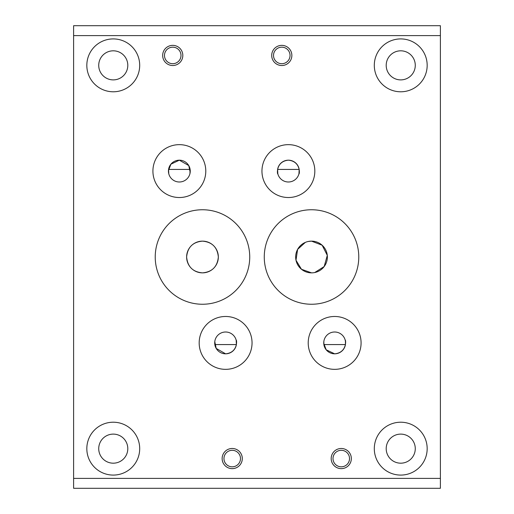 <?xml version="1.0" encoding="UTF-8"?>
<svg xmlns="http://www.w3.org/2000/svg" width="514" height="514" viewBox="0 0 514 514"><rect width="100%" height="100%" fill="white"/><g stroke="black" fill="none" stroke-linecap="round" stroke-linejoin="round"><path stroke-width="0.77" d="M172.743 45.36A10.081 10.081 0 0 0 162.662 55.441A10.081 10.081 0 0 0 172.743 65.516A10.081 10.081 0 0 0 182.817 55.441A10.081 10.081 0 0 0 172.743 45.36M172.743 47.179A8.263 8.263 0 0 0 164.48 55.441A8.263 8.263 0 0 0 172.743 63.697A8.263 8.263 0 0 0 180.999 55.441A8.263 8.263 0 0 0 172.743 47.179M232.219 448.484A10.081 10.081 0 0 0 222.138 458.559A10.081 10.081 0 0 0 232.219 468.639A10.081 10.081 0 0 0 242.293 458.559A10.081 10.081 0 0 0 232.219 448.484M232.219 450.303A8.263 8.263 0 0 0 223.956 458.559A8.263 8.263 0 0 0 232.219 466.821A8.263 8.263 0 0 0 240.481 458.559A8.263 8.263 0 0 0 232.219 450.303M179.347 144.652A26.432 26.432 0 0 0 152.915 171.091A26.432 26.432 0 0 0 179.347 197.524A26.432 26.432 0 0 0 205.786 171.091A26.432 26.432 0 0 0 179.347 144.652M168.772 173.732L168.573 169.434L190.129 169.434L189.929 173.732M190.18 172.331L188.767 165.585L179.347 160.182A10.903 10.903 0 0 0 168.444 171.091A10.903 10.903 0 0 0 179.347 181.995A10.903 10.903 0 0 0 190.251 171.091A10.903 10.903 0 0 0 179.347 160.182L170.899 164.197L168.457 170.635M168.515 172.338L168.688 173.385M225.607 316.476A26.432 26.432 0 0 0 199.175 342.909A26.432 26.432 0 0 0 225.607 369.348A26.432 26.432 0 0 0 252.046 342.909A26.432 26.432 0 0 0 225.607 316.476M214.775 341.669L216.195 348.415L225.607 353.818C238.727 352.559 236.646 338.604 236.189 340.268L236.389 344.566L214.833 344.566L214.813 341.367M225.607 332.005A10.903 10.903 0 0 0 214.704 342.909A10.903 10.903 0 0 0 225.607 353.818A10.903 10.903 0 0 0 236.511 342.909A10.903 10.903 0 0 0 225.607 332.005M202.477 209.751A47.249 47.249 0 0 0 155.228 257A47.249 47.249 0 0 0 202.477 304.249A47.249 47.249 0 0 0 249.733 257A47.249 47.249 0 0 0 202.477 209.751M202.477 241.137A15.863 15.863 0 0 0 186.621 257A15.863 15.863 0 0 0 202.477 272.863C212.096 272.009 217.383 266.727 218.341 257.019C217.396 247.285 212.109 241.991 202.477 241.137C192.853 241.998 187.565 247.279 186.621 256.981C187.565 266.721 192.853 272.015 202.477 272.863A15.863 15.863 0 0 0 218.341 257A15.863 15.863 0 0 0 202.477 241.137M400.734 422.212A26.432 26.432 0 0 0 374.301 448.651A26.432 26.432 0 0 0 400.734 475.084A26.432 26.432 0 0 0 427.173 448.651A26.432 26.432 0 0 0 400.734 422.212M400.734 434.112A14.54 14.54 0 0 0 386.2 448.651A14.54 14.54 0 0 0 400.734 463.185A14.54 14.54 0 0 0 415.273 448.651A14.54 14.54 0 0 0 400.734 434.112M400.734 38.916A26.432 26.432 0 0 0 374.301 65.349A26.432 26.432 0 0 0 400.734 91.788A26.432 26.432 0 0 0 427.173 65.349A26.432 26.432 0 0 0 400.734 38.916M400.734 50.815A14.54 14.54 0 0 0 386.2 65.349A14.54 14.54 0 0 0 400.734 79.888A14.54 14.54 0 0 0 415.273 65.349A14.54 14.54 0 0 0 400.734 50.815M113.266 38.916A26.432 26.432 0 0 0 86.827 65.349A26.432 26.432 0 0 0 113.266 91.788A26.432 26.432 0 0 0 139.699 65.349A26.432 26.432 0 0 0 113.266 38.916M113.266 50.815A14.54 14.54 0 0 0 98.727 65.349A14.54 14.54 0 0 0 113.266 79.888A14.54 14.54 0 0 0 127.8 65.349A14.54 14.54 0 0 0 113.266 50.815M113.266 422.212A26.432 26.432 0 0 0 86.827 448.651A26.432 26.432 0 0 0 113.266 475.084A26.432 26.432 0 0 0 139.699 448.651A26.432 26.432 0 0 0 113.266 422.212M113.266 434.112A14.54 14.54 0 0 0 98.727 448.651A14.54 14.54 0 0 0 113.266 463.185A14.54 14.54 0 0 0 127.8 448.651A14.54 14.54 0 0 0 113.266 434.112M298.968 173.732L299.167 169.434L277.611 169.434L277.811 173.732C277.354 175.396 275.279 161.435 288.393 160.182A10.903 10.903 0 0 0 277.489 171.091A10.903 10.903 0 0 0 288.393 181.995A10.903 10.903 0 0 0 299.296 171.091A10.903 10.903 0 0 0 288.393 160.182C301.506 161.441 299.424 175.396 298.968 173.732M323.859 341.367L323.871 344.566L345.427 344.566L345.447 341.367M345.292 340.544L345.228 340.268C345.684 338.604 347.76 352.565 334.653 353.818L326.197 349.803L323.756 343.365M281.781 45.36A10.081 10.081 0 0 0 271.707 55.441A10.081 10.081 0 0 0 281.781 65.516A10.081 10.081 0 0 0 291.862 55.441A10.081 10.081 0 0 0 281.781 45.36M281.781 47.179A8.263 8.263 0 0 0 273.519 55.441A8.263 8.263 0 0 0 281.781 63.697A8.263 8.263 0 0 0 290.044 55.441A8.263 8.263 0 0 0 281.781 47.179M341.257 448.484A10.081 10.081 0 0 0 331.183 458.559A10.081 10.081 0 0 0 341.257 468.639A10.081 10.081 0 0 0 351.338 458.559A10.081 10.081 0 0 0 341.257 448.484M341.257 450.303A8.263 8.263 0 0 0 333.001 458.559A8.263 8.263 0 0 0 341.257 466.821A8.263 8.263 0 0 0 349.52 458.559A8.263 8.263 0 0 0 341.257 450.303M288.393 144.652A26.432 26.432 0 0 0 261.954 171.091A26.432 26.432 0 0 0 288.393 197.524A26.432 26.432 0 0 0 314.825 171.091A26.432 26.432 0 0 0 288.393 144.652M334.653 316.476A26.432 26.432 0 0 0 308.214 342.909A26.432 26.432 0 0 0 334.653 369.348A26.432 26.432 0 0 0 361.085 342.909A26.432 26.432 0 0 0 334.653 316.476M334.653 332.005A10.903 10.903 0 0 0 323.749 342.909A10.903 10.903 0 0 0 334.653 353.818A10.903 10.903 0 0 0 345.556 342.909A10.903 10.903 0 0 0 334.653 332.005M311.523 209.751A47.249 47.249 0 0 0 264.267 257A47.249 47.249 0 0 0 311.523 304.249A47.249 47.249 0 0 0 358.772 257A47.249 47.249 0 0 0 311.523 209.751M308.323 241.464L311.523 241.137A15.863 15.863 0 0 0 295.659 257A15.863 15.863 0 0 0 311.523 272.863L301.467 269.265L295.993 260.238L297.612 249.38L305.335 242.396M73.611 35.614L440.389 35.614L440.389 25.7L73.611 25.7L73.611 488.3L440.389 488.3L440.389 478.386L73.611 478.386M440.389 478.386L440.389 35.614M311.523 272.863A15.863 15.863 0 0 0 327.379 257A15.863 15.863 0 0 0 311.523 241.137L322.149 245.223L327.296 255.374L324.173 266.56L314.722 272.536"/></g></svg>
